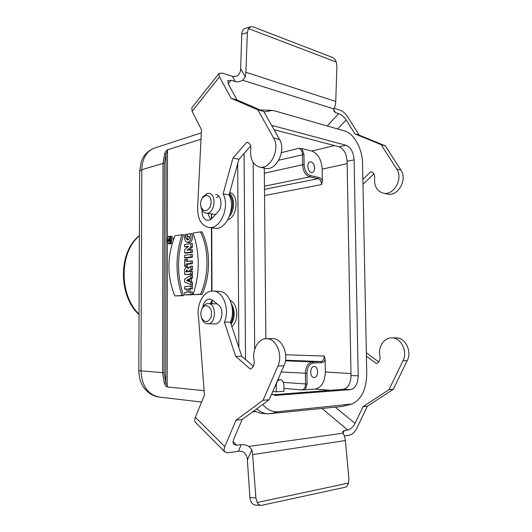 <?xml version="1.0" encoding="UTF-8"?>
<svg xmlns="http://www.w3.org/2000/svg" width="532" height="532" viewBox="0 0 532 532"><rect width="100%" height="100%" fill="white"/><g stroke="black" fill="none" stroke-linecap="round" stroke-linejoin="round"><path stroke-width="0.8" d="M230.788 323.21C233.568 318.256 234.02 312.949 232.158 307.29M262.735 404.453C267.217 409.766 272.304 412.18 277.99 411.702L351.871 404.001C361.428 399.618 366.388 389.431 366.754 373.437L362.571 163.77C362.458 148.993 354.159 133.485 344.636 130.992L274.845 110.929L272.331 110.417L264.038 111.979M256.75 408.835C260.128 411.848 263.779 413.524 267.702 413.856L342.389 406.455L351.107 404.214M272.79 394.817L343.246 389.278L350.468 389.623L274.579 395.436M354.093 159.886L358.202 375.811L351.02 375.579L347.103 161.276L354.093 159.886C353.501 152.172 350.807 147.291 346.019 145.249L339.024 146.766C343.818 148.78 346.512 153.622 347.103 161.276M350.468 389.623C355.323 388.42 357.896 383.818 358.202 375.811M351.02 375.579C350.708 383.519 348.114 388.087 343.246 389.278M272.098 126.257L273.628 125.858L346.019 145.249M339.024 146.766L274.027 129.668M264.291 168.079L265.867 338.711M273.628 125.858L271.746 125.625M271.32 110.33L260.248 109.964M271.613 394.099L276.407 395.542M253.172 162.506L254.675 349.511M244.068 153.449L245.525 359.492M238.855 347.529L237.684 163.77M267.702 413.856L261.072 413.317L253.791 411.003M201.389 317.338L202.014 319.213C203.337 322.126 205.206 323.656 207.626 323.788C216.338 324.387 216.823 303.32 208.112 303.606L207.733 303.612C205.465 303.825 203.656 305.268 202.286 307.955L201.588 309.744M206.19 305.661C204.401 305.82 202.958 306.964 201.874 309.099C200.584 312.051 200.511 315.037 201.655 318.043C204.833 322.924 207.946 322.698 210.985 317.371C212.368 310.715 210.772 306.811 206.19 305.661M231.154 324.314C235.104 317.511 235.204 310.708 231.447 303.905M231.879 326.495C239.181 320.882 238.057 303.672 230.243 300.507M205.871 195.184L202.306 197.877C200.591 200.763 200.172 203.816 201.049 207.028C203.869 212.155 206.995 211.962 210.419 206.449C212.088 199.553 210.572 195.796 205.871 195.184M200.877 206.403L201.315 208.311C202.3 211.157 203.916 212.76 206.163 213.119C214.529 214.635 217.395 193.981 208.89 193.342L207.394 193.389L202.898 196.787L202.107 198.203M229.565 216.132C234.878 210.054 234.818 197.585 229.492 193.349M230.549 212.973C233.708 205.625 233.269 199.394 229.239 194.273M227.862 219.789C237.605 216.797 239.107 194.985 229.758 192.391M311.147 161.941L310.196 161.921C305.92 162.533 308.015 173.592 312.198 172.501C313.774 172.022 314.598 170.519 314.658 167.986C314.412 164.76 313.242 162.745 311.147 161.941M314.086 366.482C309.684 366.388 309.617 377.634 314.026 377.507C318.562 377.913 318.774 366.329 314.239 366.482L314.086 366.482M170.579 238.575L169.449 239.945L169.449 240.737L170.579 240.836L168.152 241.196L168.152 239.872L168.87 238.762L169.462 239.633L170.579 238.575L171.39 238.516M169.276 239.699L168.923 239.041L168.318 240.903L169.276 240.763L169.276 239.699M170.386 238.768L168.87 238.762M168.152 241.196L171.297 241.249M170.579 240.836L171.364 240.989M170.579 240.57L171.457 240.557M170.958 240.564L171.523 239.646M169.449 239.945L170.958 240.178M170.579 238.881L171.484 239.021M187.57 270.775L187.503 271.805M169.888 243.264L168.764 241.348M168.977 238.762L170.526 236.94M190.975 286.15L184.617 286.662L184.617 289.095L186.998 288.909L187.005 292.341L184.624 292.514L184.624 294.947L190.988 294.509L190.981 292.048L188.375 292.241L188.375 288.803L190.981 288.603L190.975 286.15L192.511 286.05L192.511 288.836L189.904 289.036L189.911 292.128M190.981 288.603L192.511 288.836M188.375 288.803L189.904 289.036M190.981 292.048L192.518 291.948L192.518 294.735L184.624 294.947M190.988 294.509L192.518 294.735M186.998 289.255L184.617 289.095M188.986 280.77L188.295 280.47L188.986 280.058M190.968 277.731L190.961 275.297L184.617 279.167L184.617 282L190.975 284.746L190.968 282.312L189.884 281.847L189.884 278.389L190.968 277.731L192.498 277.93L191.414 278.588L191.42 281.807L192.504 282.273L192.504 285.052L190.975 284.746M188.98 278.934L186.539 280.417L188.986 281.461L188.98 278.934M186.539 280.417L188.295 280.47M189.884 278.389L191.414 278.588M189.884 281.847L191.42 281.807M190.968 282.312L192.504 282.273M190.961 275.297L192.491 275.157L192.498 277.93M190.948 266.18L188.268 268.534L186.652 267.283C185.429 267.549 184.744 268.64 184.611 270.562L184.611 274.519L190.961 273.9L190.955 271.453L188.554 271.699L188.554 271.3L190.955 269.199L190.948 266.18L192.478 266.013L192.484 269.398L190.084 271.546M185.974 271.14L186.905 269.817L187.583 271.792L185.974 271.958L185.974 271.14L187.503 271.234M190.955 269.199L192.484 269.398M188.554 271.3L190.084 271.493M190.955 271.453L192.484 271.38L192.491 274.16L184.611 274.519M190.961 273.9L192.491 274.16M186.646 267.283L189.212 267.702M185.967 259.37L184.604 259.53L184.604 266.299L185.974 266.153L185.967 263.972L190.948 263.42L190.941 260.973L185.967 261.545L185.967 259.37L187.49 259.317L187.49 261.372M190.941 260.973L192.471 260.919L192.478 263.686L187.497 264.238L187.497 266.419L184.604 266.299M190.948 263.42L192.478 263.686M185.967 263.972L187.497 264.238M185.974 266.153L187.497 266.419M190.935 254.529L184.604 255.313L184.604 257.727L190.941 256.963L190.935 254.529L192.464 254.482L192.464 257.242L185.914 258.027L184.604 257.727M190.941 256.963L192.464 257.242M190.922 243.623L184.597 244.501L184.597 246.788L188.534 246.256L184.597 249.628L184.597 252.9L190.935 252.095L190.928 249.781L186.878 250.306L190.928 246.855L190.922 243.623L192.451 243.596L192.451 247.087L188.993 250.033M190.928 246.855L192.451 247.087M190.928 249.781L192.458 249.741L192.458 252.381L185.914 253.205L184.597 252.9M190.935 252.095L192.458 252.381M187.843 246.848L184.597 246.788M174.902 235.809L181.951 234.725C175.38 255.566 175.387 275.802 181.971 295.44L174.875 295.925C166.948 276.64 166.955 256.597 174.902 235.809M174.875 295.925L183.573 295.652C176.89 275.942 176.883 255.626 183.547 234.698L181.951 234.725M181.971 295.44L183.573 295.652M169.342 243.723C172.235 243.496 172.441 236.042 169.548 236.281L169.349 236.294C166.642 236.527 166.19 243.403 168.863 243.709L169.342 243.723M169.342 243.457C171.996 241.215 172.149 238.928 169.814 236.58L169.349 236.567C166.669 236.813 166.496 243.689 169.176 243.47L169.342 243.457M170.759 236.294L170.965 236.275C172.488 236.514 173.226 237.857 173.186 240.311M172.375 242.825L170.18 244.002M200.438 231.905L193.023 233.036C199.919 252.687 199.946 273.235 193.116 294.675L200.577 294.163C209.209 275.243 209.089 248.643 200.438 231.905L201.914 231.899C210.665 248.597 210.738 275.616 202.067 294.396L193.116 294.675M200.577 294.163L202.067 294.396M184.83 234.592L186.034 234.413C186.712 235.51 183.892 236.427 187.477 239.985C189.219 239.373 189.871 238.15 189.432 236.314L187.47 236.607L187.463 234.193L190.476 233.734C191.58 238.861 190.443 241.728 187.058 242.326C184.81 241.116 184.072 238.536 184.83 234.592M188.308 242.612L188.454 242.639C191.66 243.749 193.435 237.279 191.952 233.728L190.476 233.734M187.47 236.607L189.492 236.84M188.242 239.826C187.297 238.768 187.038 237.225 187.463 235.191M186.034 234.413L187.463 234.393M164.674 153.701C165.459 151.427 166.556 150.09 167.966 149.678L166.044 154.041L164.428 163.331L164.089 372.646L165.711 382.555L166.044 154.041L164.674 153.701L162.998 163.371L164.428 163.331M139.663 171.078L141.798 169.721L140.973 370.884C141.811 385.833 147.83 394.558 159.015 397.052L201.595 402.032M138.799 370.651L139.663 170.925L141.226 161.701C143.5 155.238 147.916 150.696 154.466 148.089C146.46 151.268 142.237 158.476 141.798 169.721L162.998 163.371L162.626 372.646L164.089 372.646M167.966 149.678L200.983 139.224M322.365 181.033L321.607 184.577C321.361 181.385 320.211 179.41 318.143 178.666L318.934 177.469C320.377 177.848 321.521 179.031 322.365 181.026L322.179 169.123C321.454 159.567 317.983 153.542 311.765 151.055L301.983 148.627L303.972 154.44L304.111 164.74L302.602 164.747L302.462 154.446C302.223 151.174 301.019 149.113 298.858 148.262L281.401 152.651M301.977 148.627L298.858 148.262M264.484 189.365L318.143 178.666L309.737 176.883C305.514 175.347 303.134 171.304 302.602 164.747L264.338 173.206M283.988 391.246L283.915 385.161C283.702 381.943 282.525 380.107 280.384 379.662C277.87 379.895 276.487 381.896 276.228 385.68L276.294 391.825L283.988 391.246M272.736 391.512L276.294 391.825M164.302 382.974C165.1 385.514 166.223 386.85 167.666 386.983L165.711 382.555L164.302 382.974L162.626 372.646L138.799 370.678C139.038 376.171 139.943 380.447 141.512 383.512C142.775 386.897 145.755 390.388 150.443 393.973C153.921 395.861 156.641 396.872 158.603 396.992M167.666 386.983L204.115 390.674M283.955 388.433L302.01 389.943C304.211 389.437 305.388 387.482 305.541 384.084L305.395 373.284C305.767 366.515 308.081 362.718 312.357 361.9L320.902 361.574C322.99 361.162 324.108 359.319 324.254 356.041L325.145 359.585C324.34 361.521 323.21 362.545 321.747 362.678L320.902 361.574L285.518 360.184M302.01 389.943L315.197 389.078C321.528 387.589 324.906 381.89 325.338 371.994L325.145 359.592M281.248 371.994L306.944 373.271L307.09 384.077L305.208 389.83M250.678 26.753L245.092 28.435C243.044 29.18 241.927 31.122 241.734 34.261L240.61 70.483C239.373 75.238 236.634 77.173 232.391 76.282L222.29 73.097L218.998 73.483L191.786 107.836L192.105 111.308L219.477 76.887L218.998 73.483M232.391 76.282L235.35 81.609C237.558 82.201 239.985 81.748 242.619 80.252L245.325 76.854L245.884 72.246L247.347 32.605L248.451 28.582L250.725 26.74L253.166 26.886L332.64 57.496C334.202 58.174 335.413 59.684 336.264 62.025L336.889 66.201L335.759 101.479L335.246 105.569L333.943 108.927L333.936 111.394L335.459 112.598L333.724 109.805M362.884 179.37L370.591 171.849L371.303 171.922C373.777 172.687 374.887 174.689 374.641 177.914C374.003 186.2 376.962 191.301 383.525 193.222C393.846 195.756 403.436 178.459 396.712 169.03L381.112 144.657L354.884 133.871L346.179 119.946C344.031 116.834 341.551 114.726 338.731 113.615L335.459 112.598M235.35 81.609L231.048 80.279L227.849 80.665L228.348 84.142L237.033 99.976L263.759 111.474L279.566 139.49C286.429 150.35 276.274 171.045 265.661 168.365L265.016 168.232M250.625 146.007L238.921 159.301L229.073 194.865C236.208 207.593 226.346 230.363 214.908 228.255L214.496 228.208M218.619 196.049L216.504 197.738M207.985 213.379L210.446 219.623M219.477 76.887L231.127 98.28L257.84 109.805L273.648 137.994C280.504 148.927 270.329 169.794 259.716 167.115C252.986 165.053 250.007 159.128 250.765 149.326C251.064 145.509 249.947 143.194 247.42 142.376L246.688 142.317L232.976 158.024L223.108 193.861C230.236 206.669 220.361 229.611 208.93 227.503C200.704 225.335 196.98 218.047 197.758 205.645L201.448 129.675L192.105 111.308M354.884 133.871L359.147 135.101L347.456 116.475C345.328 113.402 342.867 111.314 340.088 110.197L334.163 108.335M237.033 99.976L231.127 98.28M215.679 194.473C221.379 194.838 222.961 206.795 217.94 211.869L212.268 218.127C210.765 219.736 209.156 220.461 207.427 220.308C203.59 219.304 201.814 215.899 202.08 210.08M335.759 101.479L245.884 72.246M336.264 62.025L248.451 28.582M263.759 111.474L257.84 109.805M248.364 142.716L246.688 142.317M238.921 159.301L232.976 158.024M229.073 194.865L223.108 193.861M362.984 184.378L373.883 173.791M370.591 171.849L372.227 172.235M387.13 193.981L387.755 194.113C398.062 196.641 407.625 179.464 400.909 170.087L385.334 145.854L359.147 135.101M381.112 144.657L385.334 145.854M343.067 433.301L344.39 430.508L342.741 431.558L343.014 433.194L344.563 436.267L345.368 440.549L348.892 478.654L348.513 483.076C347.768 485.457 346.591 486.866 344.982 487.299L261.325 505.393C259.683 505.287 258.319 504.323 257.235 502.507L255.885 497.886L252.633 454.607L251.855 449.74L248.903 446.434C246.09 445.005 243.543 444.413 241.249 444.652L238.389 451.269C242.798 450.744 245.744 452.978 247.227 457.959L249.92 497.606C250.459 502.108 252.254 504.595 255.313 505.061L261.219 505.393M213.206 291.084L219.031 291.383C229.159 291.15 236.102 309.358 230.442 322.173L224.411 322.093L235.683 356.413L250.259 369.028C253.279 367.812 254.562 364.985 254.116 360.55C251.969 349.916 258.279 338.458 266.372 338.691L272.404 338.658C282.066 337.993 289.302 354.578 283.955 365.79L269.145 399.758L242.146 419.529L233.781 439.066C232.823 441.414 232.843 443.196 233.834 444.406L236.793 445.264L241.249 444.652M344.39 430.508L347.748 430.042C350.615 429.311 353.048 427.103 355.05 423.412L335.346 407.18M252.514 411.941L255.094 411.688M366.408 356.167L376.297 363.462C379.216 362.425 380.433 360.038 379.954 356.307C377.76 347.363 383.772 337.707 391.585 337.9C400.902 337.341 407.997 351.326 402.97 360.809L389.018 389.623L363.017 406.694L355.05 423.412M363.017 406.694L367.366 406.235L356.666 428.593C354.678 432.243 352.27 434.438 349.438 435.183L344.41 435.914M238.389 451.269L227.902 452.785L224.837 451.907C223.866 450.704 223.852 448.948 224.783 446.641L195.377 417.274C194.506 419.522 194.572 421.258 195.577 422.488L195.803 422.714M195.377 417.274L204.448 395.043L198.502 316.966C196.222 304.297 203.882 290.346 213.019 291.077C223.141 290.838 230.077 309.178 224.411 322.093M242.146 419.529L236.048 420.18L224.783 446.641M378.757 361.92L366.342 352.796M367.366 406.235L393.308 389.264L407.219 360.63C412.233 351.213 405.151 337.321 395.848 337.873L391.585 337.9M252.633 454.607L345.368 440.549M257.235 502.507L348.513 483.076M389.018 389.623L393.308 389.264M230.442 322.173L241.741 356.247L253.392 366.249M212.654 300.261L209.861 303.672M202.752 307.104C203.776 302.043 206.077 299.376 209.655 299.09L212.714 300.301L218.605 305.115C224.677 309.491 221.771 324.454 214.981 323.875L214.955 323.875M241.741 356.247L235.683 356.413M266.372 338.691C276.035 338.02 283.27 354.744 277.91 366.043L263.067 400.277L236.048 420.18M269.145 399.758L263.067 400.277M349.577 404.473L342.389 406.455M270.668 413.823L277.99 411.702M168.325 239.846L169.276 239.932M169.349 236.567L170.32 236.787M139.384 235.842C119.261 251.988 118.889 294.987 139.045 314.159M278.768 160.218L303.972 154.44M264.457 186.213L309.737 176.883L310.528 175.673L318.934 177.469M304.111 164.74C304.583 170.639 306.725 174.283 310.528 175.673M321.601 184.577L264.544 195.557M276.228 385.68L275.303 385.634M167.474 150.13L167.361 238.363M167.354 242.246L167.168 386.624M211.703 213.911L211.723 218.685M211.749 227.856L211.975 291.09M212.009 300.76L212.015 303.752M307.09 384.077L283.403 382.388M321.747 362.678L313.202 363.017L312.357 361.9L285.418 360.809M313.202 363.017C309.351 363.762 307.263 367.18 306.944 373.271M285.657 354.751L324.254 356.041M347.15 163.637L322.179 169.123M334.482 145.569L311.765 151.055M315.197 389.078L330.345 390.295M325.338 371.994L350.98 373.564M241.734 34.261L247.347 32.605M245.325 76.854L240.71 68.701M337.607 128.97L346.179 119.946M338.731 113.615L327.16 125.964M333.943 108.927L242.619 80.252M228.181 83.83L231.048 80.279M279.566 139.49L273.648 137.994M396.712 169.03L400.909 170.087M255.885 497.886L249.92 497.606M247.407 459.901L251.855 449.74M236.793 445.264L233.096 441.633M248.903 446.434L343.014 433.194M322.106 408.536L347.748 430.042M402.97 360.809L407.219 360.63M283.955 365.79L277.91 366.043M207.626 323.788L214.981 323.875M208.112 303.606L217.156 303.932M201.655 318.043L202.014 319.213M201.874 309.099L202.286 307.955M201.049 207.028L201.315 208.311M202.306 197.877L202.898 196.787M215.586 214.469L206.163 213.119M168.87 243.716L170.26 244.015M169.548 236.281L170.965 236.275M188.448 242.639L187.058 242.326M139.045 314.671C118.044 295.579 118.284 251.922 139.384 235.596M154.466 148.089L201.289 132.867M280.384 379.662L277.983 379.476M211.696 303.739L211.683 301.052M211.65 291.117L211.43 227.816M211.404 218.958L211.384 213.864M265.661 168.365L259.716 167.115M214.908 228.255L208.93 227.503M383.525 193.222L387.755 194.113M195.577 422.488L224.837 451.907"/></g></svg>
